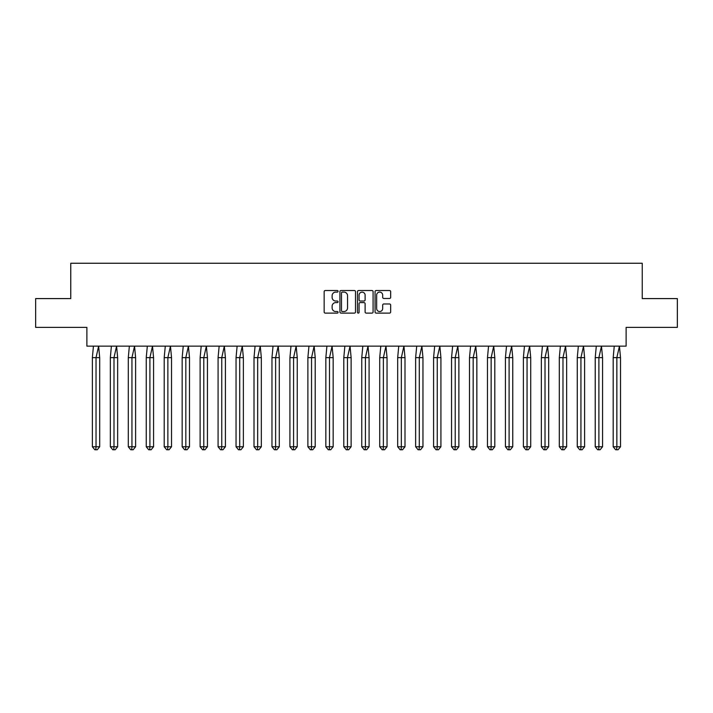 <?xml version="1.0" encoding="UTF-8"?>
<svg xmlns="http://www.w3.org/2000/svg" width="713" height="713" viewBox="0 0 713 713"><rect width="100%" height="100%" fill="white"/><g stroke="black" fill="none" stroke-linecap="round" stroke-linejoin="round"><path stroke-width="1.07" d="M338.078 291.305A0.793 0.793 0 0 0 337.294 290.512L325.28 290.512A1.132 1.132 0 0 0 324.157 291.644L324.157 311.982A1.132 1.132 0 0 0 325.28 313.114L337.294 313.114A0.793 0.793 0 0 0 338.078 312.33A0.793 0.793 0 0 0 337.294 311.536L335.734 311.536A3.618 3.618 0 0 1 332.124 307.918L332.124 306.225A3.618 3.618 0 0 1 335.734 302.606L337.294 302.606A0.793 0.793 0 0 0 338.078 301.813A0.793 0.793 0 0 0 337.294 301.029L335.734 301.029A3.618 3.618 0 0 1 332.124 297.41L332.124 295.717A3.618 3.618 0 0 1 335.734 292.098L337.294 292.098A0.793 0.793 0 0 0 338.078 291.305M35.65 298.595L35.65 327.374L86.879 327.374L86.879 346.135L626.121 346.135L626.121 327.374L677.35 327.374L677.35 298.595L642.235 298.595L642.235 263.249L70.765 263.249L70.765 298.595L35.65 298.595M389.521 298.48A1.132 1.132 0 0 0 390.653 297.357L390.653 291.644A1.132 1.132 0 0 0 389.521 290.512L376.188 290.512A1.132 1.132 0 0 0 375.065 291.644L375.065 311.982A1.132 1.132 0 0 0 376.188 313.114L389.521 313.114A1.132 1.132 0 0 0 390.653 311.982L390.653 305.093A1.132 1.132 0 0 0 389.521 303.961L383.817 303.961A1.132 1.132 0 0 0 382.685 305.093L382.685 308.515A3.021 3.021 0 0 1 379.664 311.536A3.021 3.021 0 0 1 376.642 308.515L376.642 295.12A3.021 3.021 0 0 1 379.664 292.098A3.021 3.021 0 0 1 382.685 295.12L382.685 297.357A1.132 1.132 0 0 0 383.817 298.48L389.521 298.48M355.511 291.644A1.132 1.132 0 0 0 354.379 290.512L341.046 290.512A1.132 1.132 0 0 0 339.914 291.644L339.914 311.982A1.132 1.132 0 0 0 341.046 313.114L354.379 313.114A1.132 1.132 0 0 0 355.511 311.982L355.511 291.644M358.621 290.512L371.954 290.512A1.132 1.132 0 0 1 373.086 291.644L373.086 311.982A1.132 1.132 0 0 1 371.954 313.114L366.25 313.114A1.132 1.132 0 0 1 365.118 311.982L365.118 303.738A1.132 1.132 0 0 0 363.986 302.606L360.199 302.606A1.132 1.132 0 0 0 359.067 303.738L359.067 312.33A0.793 0.793 0 0 1 358.282 313.114A0.793 0.793 0 0 1 357.489 312.33L357.489 291.644A1.132 1.132 0 0 1 358.621 290.512M342.293 292.098A0.793 0.793 0 0 0 341.5 292.891L341.5 310.743A0.793 0.793 0 0 0 342.293 311.536L343.924 311.536A3.618 3.618 0 0 0 347.543 307.918L347.543 295.717A3.618 3.618 0 0 0 343.924 292.098L342.293 292.098M365.118 295.173A3.021 3.021 0 0 0 362.097 292.152A3.021 3.021 0 0 0 359.067 295.173L359.067 299.897A1.132 1.132 0 0 0 360.199 301.029L363.986 301.029A1.132 1.132 0 0 0 365.118 299.897L365.118 295.173M93.439 346.135L92.369 357.65L92.369 446.757L92.369 357.65L96.032 357.65L96.032 446.757L99.695 446.757L97.253 449.751L94.811 449.751L92.369 446.757L96.763 446.757M96.032 446.757L95.792 449.751M96.032 357.65L98.626 346.135L99.695 357.65L96.032 357.65M99.695 446.757L99.695 357.65M97.253 449.751L96.032 449.751M111.397 346.135L110.328 357.65L110.328 446.757L110.328 357.65L113.991 357.65L113.991 446.757L117.654 446.757L115.212 449.751L112.77 449.751L110.328 446.757L114.722 446.757M113.991 446.757L113.75 449.751M129.365 346.135L128.287 357.65L128.287 446.757L128.287 357.65L131.95 357.65L131.95 446.757L135.613 446.757L133.171 449.751L130.729 449.751L128.287 446.757L132.68 446.757M131.95 446.757L131.709 449.751M147.324 346.135L146.245 357.65L146.245 446.757L146.245 357.65L149.908 357.65L149.908 446.757L153.571 446.757L151.129 449.751L148.687 449.751L146.245 446.757L150.639 446.757M149.908 446.757L149.668 449.751M165.282 346.135L164.204 357.65L164.204 446.757L164.204 357.65L167.867 357.65L167.867 446.757L171.53 446.757L169.088 449.751L166.646 449.751L164.204 446.757L168.607 446.757M167.867 446.757L167.626 449.751M183.241 346.135L182.163 357.65L182.163 446.757L182.163 357.65L185.826 357.65L185.826 446.757L189.489 446.757L187.047 449.751L184.605 449.751L182.163 446.757L186.565 446.757M185.826 446.757L185.585 449.751M113.991 357.65L116.584 346.135L117.654 357.65L113.991 357.65M117.654 446.757L117.654 357.65M115.212 449.751L113.991 449.751M131.95 357.65L134.543 346.135L135.613 357.65L131.95 357.65M135.613 446.757L135.613 357.65M133.171 449.751L131.95 449.751M149.908 357.65L152.502 346.135L153.571 357.65L149.908 357.65M153.571 446.757L153.571 357.65M151.129 449.751L149.908 449.751M167.867 357.65L170.46 346.135L171.53 357.65L167.867 357.65M171.53 446.757L171.53 357.65M169.088 449.751L167.867 449.751M185.826 357.65L188.419 346.135L189.489 357.65L185.826 357.65M189.489 446.757L189.489 357.65M187.047 449.751L185.826 449.751M201.2 346.135L200.121 357.65L200.121 446.757L200.121 357.65L203.784 357.65L203.784 446.757L207.447 446.757L205.005 449.751L202.563 449.751L200.121 446.757L204.524 446.757M203.784 446.757L203.544 449.751M203.784 357.65L206.378 346.135L207.447 357.65L203.784 357.65M207.447 446.757L207.447 357.65M205.005 449.751L203.784 449.751M219.158 346.135L218.08 357.65L218.08 446.757L218.08 357.65L221.752 357.65L221.752 446.757L225.415 446.757L222.973 449.751L220.531 449.751L218.08 446.757L222.483 446.757M221.752 446.757L221.502 449.751M221.752 357.65L224.337 346.135L225.415 357.65L221.752 357.65M225.415 446.757L225.415 357.65M222.973 449.751L221.752 449.751M237.117 346.135L236.048 357.65L236.048 446.757L236.048 357.65L239.711 357.65L239.711 446.757L243.374 446.757L240.932 449.751L238.49 449.751L236.048 446.757L240.441 446.757M239.711 446.757L239.461 449.751M239.711 357.65L242.295 346.135L243.374 357.65L239.711 357.65M243.374 446.757L243.374 357.65M240.932 449.751L239.711 449.751M255.076 346.135L254.006 357.65L254.006 446.757L254.006 357.65L257.669 357.65L257.669 446.757L261.332 446.757L258.89 449.751L256.448 449.751L254.006 446.757L258.4 446.757M257.669 446.757L257.42 449.751M257.669 357.65L260.254 346.135L261.332 357.65L257.669 357.65M261.332 446.757L261.332 357.65M258.89 449.751L257.669 449.751M273.034 346.135L271.965 357.65L271.965 446.757L271.965 357.65L275.628 357.65L275.628 446.757L279.291 446.757L276.849 449.751L274.407 449.751L271.965 446.757L276.359 446.757M275.628 446.757L275.378 449.751M275.628 357.65L278.213 346.135L279.291 357.65L275.628 357.65M279.291 446.757L279.291 357.65M276.849 449.751L275.628 449.751M290.993 346.135L289.924 357.65L289.924 446.757L289.924 357.65L293.587 357.65L293.587 446.757L297.25 446.757L294.808 449.751L292.366 449.751L289.924 446.757L294.317 446.757M293.587 446.757L293.337 449.751M293.587 357.65L296.171 346.135L297.25 357.65L293.587 357.65M297.25 446.757L297.25 357.65M294.808 449.751L293.587 449.751M308.952 346.135L307.882 357.65L307.882 446.757L307.882 357.65L311.545 357.65L311.545 446.757L315.208 446.757L312.766 449.751L310.324 449.751L307.882 446.757L312.276 446.757M311.545 446.757L311.296 449.751M311.545 357.65L314.139 346.135L315.208 357.65L311.545 357.65M315.208 446.757L315.208 357.65M312.766 449.751L311.545 449.751M326.911 346.135L325.841 357.65L325.841 446.757L325.841 357.65L329.504 357.65L329.504 446.757L333.167 446.757L330.725 449.751L328.283 449.751L325.841 446.757L330.235 446.757M329.504 446.757L329.263 449.751M329.504 357.65L332.098 346.135L333.167 357.65L329.504 357.65M333.167 446.757L333.167 357.65M330.725 449.751L329.504 449.751M344.869 346.135L343.8 357.65L343.8 446.757L343.8 357.65L347.463 357.65L347.463 446.757L351.126 446.757L348.684 449.751L346.242 449.751L343.8 446.757L348.194 446.757M347.463 446.757L347.222 449.751M347.463 357.65L350.056 346.135L351.126 357.65L347.463 357.65M351.126 446.757L351.126 357.65M348.684 449.751L347.463 449.751M362.828 346.135L361.758 357.65L361.758 446.757L361.758 357.65L365.421 357.65L365.421 446.757L369.084 446.757L366.642 449.751L364.2 449.751L361.758 446.757L366.152 446.757M365.421 446.757L365.181 449.751M365.421 357.65L368.015 346.135L369.084 357.65L365.421 357.65M369.084 446.757L369.084 357.65M366.642 449.751L365.421 449.751M380.795 346.135L379.717 357.65L379.717 446.757L379.717 357.65L383.38 357.65L383.38 446.757L387.043 446.757L384.601 449.751L382.159 449.751L379.717 446.757L384.111 446.757M383.38 446.757L383.139 449.751M383.38 357.65L385.974 346.135L387.043 357.65L383.38 357.65M387.043 446.757L387.043 357.65M384.601 449.751L383.38 449.751M398.754 346.135L397.676 357.65L397.676 446.757L397.676 357.65L401.339 357.65L401.339 446.757L405.002 446.757L402.56 449.751L400.118 449.751L397.676 446.757L402.07 446.757M401.339 446.757L401.098 449.751M401.339 357.65L403.932 346.135L405.002 357.65L401.339 357.65M405.002 446.757L405.002 357.65M402.56 449.751L401.339 449.751M416.713 346.135L415.634 357.65L415.634 446.757L415.634 357.65L419.297 357.65L419.297 446.757L422.961 446.757L420.518 449.751L418.076 449.751L415.634 446.757L420.028 446.757M419.297 446.757L419.057 449.751M419.297 357.65L421.891 346.135L422.961 357.65L419.297 357.65M422.961 446.757L422.961 357.65M420.518 449.751L419.297 449.751M434.672 346.135L433.593 357.65L433.593 446.757L433.593 357.65L437.256 357.65L437.256 446.757L440.919 446.757L438.477 449.751L436.035 449.751L433.593 446.757L437.996 446.757M437.256 446.757L437.016 449.751M437.256 357.65L439.85 346.135L440.919 357.65L437.256 357.65M440.919 446.757L440.919 357.65M438.477 449.751L437.256 449.751M452.63 346.135L451.552 357.65L451.552 446.757L451.552 357.65L455.215 357.65L455.215 446.757L458.878 446.757L456.436 449.751L453.994 449.751L451.552 446.757L455.955 446.757M455.215 446.757L454.974 449.751M455.215 357.65L457.808 346.135L458.878 357.65L455.215 357.65M458.878 446.757L458.878 357.65M456.436 449.751L455.215 449.751M470.589 346.135L469.51 357.65L469.51 446.757L469.51 357.65L473.174 357.65L473.174 446.757L476.845 446.757L474.403 449.751L471.953 449.751L469.51 446.757L473.913 446.757M473.174 446.757L472.933 449.751M473.174 357.65L475.767 346.135L476.845 357.65L473.174 357.65M476.845 446.757L476.845 357.65M474.403 449.751L473.174 449.751M488.548 346.135L487.478 357.65L487.478 446.757L487.478 357.65L491.141 357.65L491.141 446.757L494.804 446.757L492.362 449.751L489.92 449.751L487.478 446.757L491.872 446.757M491.141 446.757L490.892 449.751M491.141 357.65L493.726 346.135L494.804 357.65L491.141 357.65M494.804 446.757L494.804 357.65M492.362 449.751L491.141 449.751M506.506 346.135L505.437 357.65L505.437 446.757L505.437 357.65L509.1 357.65L509.1 446.757L512.763 446.757L510.321 449.751L507.879 449.751L505.437 446.757L509.831 446.757M509.1 446.757L508.85 449.751M509.1 357.65L511.684 346.135L512.763 357.65L509.1 357.65M512.763 446.757L512.763 357.65M510.321 449.751L509.1 449.751M524.465 346.135L523.395 357.65L523.395 446.757L523.395 357.65L527.059 357.65L527.059 446.757L530.722 446.757L528.28 449.751L525.837 449.751L523.395 446.757L527.789 446.757M527.059 446.757L526.809 449.751M527.059 357.65L529.643 346.135L530.722 357.65L527.059 357.65M530.722 446.757L530.722 357.65M528.28 449.751L527.059 449.751M542.424 346.135L541.354 357.65L541.354 446.757L541.354 357.65L545.017 357.65L545.017 446.757L548.68 446.757L546.238 449.751L543.796 449.751L541.354 446.757L545.748 446.757M545.017 446.757L544.768 449.751M545.017 357.65L547.602 346.135L548.68 357.65L545.017 357.65M548.68 446.757L548.68 357.65M546.238 449.751L545.017 449.751M560.382 346.135L559.313 357.65L559.313 446.757L559.313 357.65L562.976 357.65L562.976 446.757L566.639 446.757L564.197 449.751L561.755 449.751L559.313 446.757L563.707 446.757M562.976 446.757L562.726 449.751M562.976 357.65L565.561 346.135L566.639 357.65L562.976 357.65M566.639 446.757L566.639 357.65M564.197 449.751L562.976 449.751M578.341 346.135L577.272 357.65L577.272 446.757L577.272 357.65L580.935 357.65L580.935 446.757L584.598 446.757L582.156 449.751L579.714 449.751L577.272 446.757L581.665 446.757M580.935 446.757L580.694 449.751M580.935 357.65L583.528 346.135L584.598 357.65L580.935 357.65M584.598 446.757L584.598 357.65M582.156 449.751L580.935 449.751M596.3 346.135L595.23 357.65L595.23 446.757L595.23 357.65L598.893 357.65L598.893 446.757L602.556 446.757L600.114 449.751L597.672 449.751L595.23 446.757L599.624 446.757M598.893 446.757L598.653 449.751M598.893 357.65L601.487 346.135L602.556 357.65L598.893 357.65M602.556 446.757L602.556 357.65M600.114 449.751L598.893 449.751M614.258 346.135L613.189 357.65L613.189 446.757L613.189 357.65L616.852 357.65L616.852 446.757L620.515 446.757L618.073 449.751L615.631 449.751L613.189 446.757L617.583 446.757M616.852 446.757L616.611 449.751M616.852 357.65L619.445 346.135L620.515 357.65L616.852 357.65M620.515 446.757L620.515 357.65M618.073 449.751L616.852 449.751"/></g></svg>
